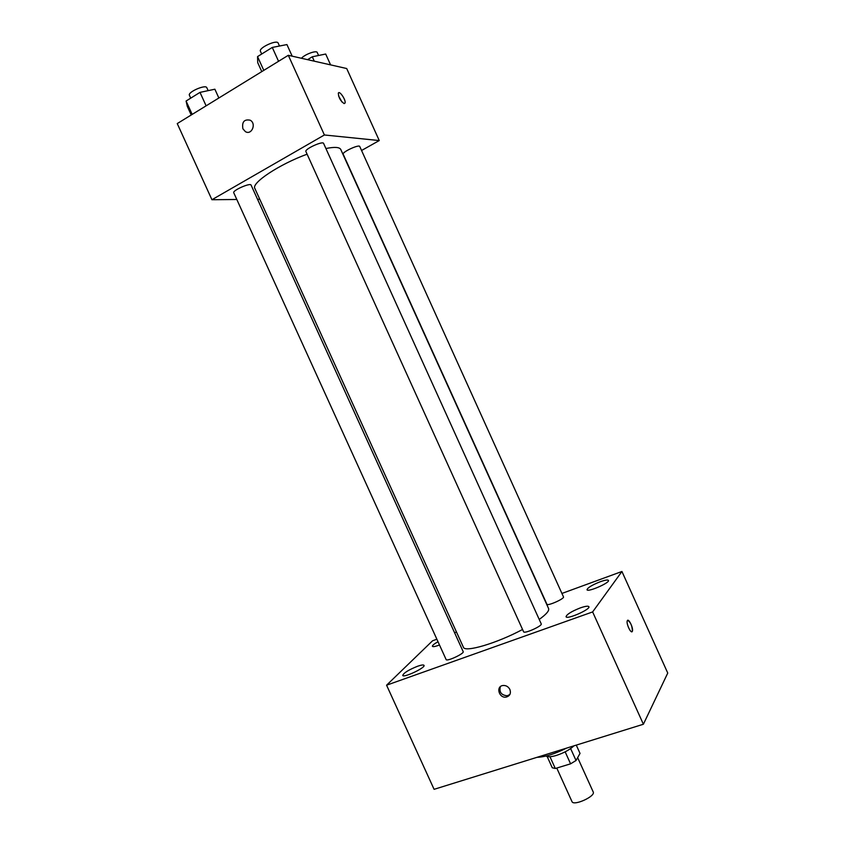 <?xml version="1.0" encoding="UTF-8"?>
<svg xmlns="http://www.w3.org/2000/svg" width="845" height="845" viewBox="0 0 845 845"><rect width="100%" height="100%" fill="white"/><g stroke="black" fill="none" stroke-linecap="round" stroke-linejoin="round"><path stroke-width="1.27" d="M556.76 768.052L571.98 801.588C573.491 806.394 595.831 796.265 593.211 791.955L577.653 757.638M576.269 745.11L580.029 753.413L576.036 760.5L570.586 763.827L555.302 768.496L552.26 767.767L547.18 756.56M549.958 756.729L555.302 768.496M565.157 751.849L570.586 763.827M573.977 745.829C569.784 749.716 563.974 752.895 556.559 755.377C551.225 756.951 547.708 757.173 546.018 756.032M570.628 748.585L576.036 760.5M536.966 757.331C545.036 757.014 554.859 753.951 566.435 748.174M561.925 593.443L621.931 571.484L667.751 673.053L643.394 724.239L434.087 789.325L386.577 685.2L432.566 640.785L436.865 639.211M600.246 581.74C592.039 585.025 587.624 587.687 587 589.757C587.571 592.535 610.153 582.691 608.463 580.409C607.756 579.617 605.02 580.061 600.246 581.74M438.016 641.714C434.14 643.89 432.27 645.432 432.397 646.309C432.967 646.985 435.333 646.552 439.506 644.999M417.493 666.282C408.621 669.874 403.699 672.916 402.727 675.409C403.34 678.229 425.764 667.635 424.032 665.353C423.493 664.635 421.317 664.952 417.493 666.282M580.325 607.904C571.463 611.421 566.71 614.357 566.044 616.734C566.741 619.881 590.782 609.308 588.88 606.678C588.131 605.78 585.279 606.192 580.325 607.904M454.578 632.725L456.48 632.028M621.931 571.484L592.63 611.928L643.394 724.239M592.63 611.928L386.577 685.2M509.894 689.488C508.341 686.605 506.028 685.284 502.955 685.506C495.519 686.341 499.046 698.583 506.282 697.062C509.947 695.921 511.151 693.407 509.894 689.488M500.335 686.71C499.068 692.213 501.391 695.234 507.285 695.762L509.862 694.516M627.708 620.314C630.761 622.406 632.303 626.082 632.345 631.321L632.282 631.447C630.972 634.12 625.934 623.283 627.307 620.748C628.479 617.6 633.761 628.68 632.345 631.321L631.933 631.754M546.916 604.238C547.359 606.372 564.777 598.64 563.478 596.887L359.759 146.512C359.167 144.072 341.75 152.174 343.197 154.212L546.916 604.238M446.128 659.565C446.646 661.857 464.57 653.523 463.187 651.653L251.092 185.097C250.447 182.488 232.206 190.537 233.748 192.755L446.128 659.565M523.594 631.764C524.143 634.172 542.67 625.849 541.222 623.853L323.603 143.418C322.906 140.65 304.284 149.195 305.901 151.54L523.594 631.764M307.094 154.191C279.251 164.321 251.039 183.122 254.852 188.446L463.377 647.196C464.528 652.773 496.702 643.372 522.559 629.472M539.216 619.438C546.293 614.326 549.408 610.692 548.585 608.537L340.767 149.47C339.542 147.104 334.599 146.787 325.916 148.519M361.565 150.494L379.257 140.555L324.395 134.978L211.926 199.726L236.811 199.483M257.545 199.283L259.764 199.262M379.257 140.555L346.703 68.529L288.314 55.295L324.395 134.978M288.314 55.295L177.249 123.581L211.926 199.726M242.906 128.82C241.776 121.912 244.216 119.039 250.215 120.212C256.679 123.623 251.641 135.506 245.409 131.64L242.906 128.82C241.776 121.912 244.216 119.039 250.226 120.212C256.679 123.623 251.652 135.506 245.42 131.64L242.906 128.82M344.137 103.597C340.556 101.115 338.623 97.65 338.327 93.203C339.31 89.971 346.292 100.333 345.003 103.079L344.137 103.597M338.549 95.876L341.993 102.044M330.585 64.875L325.684 54.027L312.291 56.784L307.569 59.657M312.291 56.784L314.277 61.178M301.475 58.273C304.654 54.386 316.611 50.035 317.245 52.517L318.586 55.485M218.855 97.999L214.873 89.211L200.001 92.38L186.09 101.03L187.273 106.312L191.223 114.994M200.001 92.38L206.117 105.836M186.09 101.03L192.174 114.402M190.716 98.157L189.417 95.295C187.442 92.137 205.747 84.141 206.814 87.7L208.155 90.647M292.18 56.171L286.93 44.574L272.28 47.436L257.545 56.604L257.725 62.667L261.77 71.603M272.28 47.436L278.554 61.294M257.545 56.604L263.788 70.367M261.686 54.027L260.44 51.26C258.359 47.911 277.012 39.314 278.163 43.084L279.494 46.031M507.285 695.762L506.282 697.062M344.126 103.586L345.003 103.079"/></g></svg>
